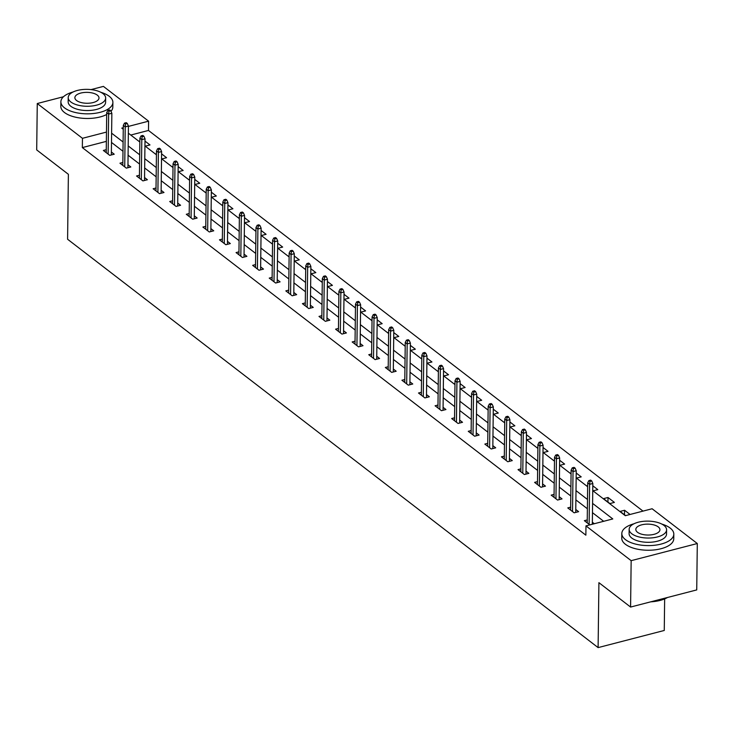 <?xml version="1.0" encoding="UTF-8"?>
<svg xmlns="http://www.w3.org/2000/svg" width="734" height="734" viewBox="0 0 734 734"><rect width="100%" height="100%" fill="white"/><g stroke="black" fill="none" stroke-linecap="round" stroke-linejoin="round"><path stroke-width="1.1" d="M664.646 598.907L664.261 630.469L598.109 647.608L67.592 239.247L68.381 174.307L36.7 149.919L37.269 103.531L63.473 96.741M91.044 89.603L103.411 86.392L148.598 121.174L128.432 126.404M643.012 511.112L148.479 130.45L148.598 121.174M592.742 490.633L625.304 515.699L652.113 508.754L697.3 543.527L631.157 560.666L585.971 525.883L612.789 518.938L592.586 503.396M631.157 560.666L630.589 607.055L696.731 589.916L697.3 543.527M148.479 130.45L130.771 135.047M139.855 141.001L139.13 141.185L139.845 141.735M144.937 145.653L145.516 146.103L149.984 144.937L144.993 141.102M156.443 153.764L155.718 153.957L156.434 154.507M161.526 158.425L162.095 158.865L166.563 157.709L161.581 153.865M173.022 166.535L172.306 166.719L173.013 167.269M178.105 171.187L178.683 171.628L183.151 170.472L178.16 166.636M189.611 179.298L188.886 179.491L189.601 180.032M194.693 183.959L195.272 184.399L199.74 183.243L194.749 179.399M206.199 192.069L205.474 192.253L206.19 192.803M211.282 196.721L211.851 197.162L216.319 196.006L211.337 192.17M222.778 204.832L222.063 205.025L222.769 205.566M227.861 209.484L228.439 209.933L232.907 208.768L227.916 204.933M239.367 217.603L238.642 217.787L239.357 218.337M244.45 222.255L245.028 222.696L249.496 221.54L244.505 217.695M255.955 230.366L255.23 230.549L255.946 231.1M261.038 235.018L261.607 235.467L266.084 234.302L261.093 230.467M272.543 243.128L271.819 243.321L272.534 243.871M277.617 247.789L278.195 248.23L282.663 247.074L277.681 243.229M289.123 255.9L288.407 256.083L289.113 256.634M294.206 260.552L294.784 260.992L299.252 259.836L294.261 256.001M305.711 268.662L304.986 268.855L305.702 269.396M310.794 273.323L311.363 273.764L315.84 272.608L310.849 268.763M322.299 281.434L321.575 281.617L322.29 282.168M327.382 286.086L327.951 286.526L332.419 285.37L327.437 281.535M338.879 294.196L338.163 294.389L338.869 294.93M343.962 298.848L344.54 299.298L349.008 298.142L344.017 294.297M355.467 306.968L354.742 307.151L355.458 307.702M360.55 311.62L361.128 312.06L365.596 310.904L360.605 307.06M372.055 319.73L371.331 319.914L372.046 320.464M377.138 324.382L377.707 324.832L382.175 323.666L377.193 319.831M388.635 332.493L387.919 332.685L388.625 333.236M393.718 337.154L394.296 337.594L398.764 336.438L393.773 332.594M405.223 345.264L404.498 345.448L405.214 345.998M410.306 349.916L410.884 350.357L415.352 349.201L410.361 345.365M421.811 358.027L421.087 358.22L421.802 358.761M426.894 362.688L427.463 363.128L431.931 361.972L426.949 358.128M438.391 370.798L437.675 370.982L438.382 371.532M443.474 375.45L444.052 375.891L448.52 374.735L443.529 370.899M454.979 383.561L454.254 383.754L454.97 384.295M460.062 388.222L460.64 388.662L465.108 387.506L460.117 383.662M471.567 396.332L470.843 396.516L471.558 397.066M476.65 400.984L477.219 401.425L481.688 400.269L476.705 396.424M488.147 409.095L487.431 409.278L488.138 409.829M493.23 413.747L493.808 414.196L498.276 413.031L493.285 409.196M504.735 421.857L504.01 422.05L504.726 422.601M509.818 426.518L510.396 426.959L514.864 425.803L509.873 421.958M521.324 434.629L520.599 434.812L521.314 435.363M526.406 439.281L526.975 439.721L531.444 438.565L526.462 434.73M537.903 447.391L537.187 447.584L537.894 448.135M542.986 452.052L543.564 452.493L548.032 451.337L543.041 447.492M554.491 460.163L553.766 460.346L554.482 460.897M559.574 464.815L560.152 465.255L564.62 464.099L559.629 460.264M571.08 472.925L570.355 473.118L571.07 473.659M576.162 477.586L576.731 478.027L581.209 476.871L576.218 473.026M587.659 485.697L586.943 485.88L587.659 486.431M592.742 490.349L593.32 490.789L597.788 489.633L592.806 485.789M603.531 498.643L609.908 503.561L614.376 502.395L608 497.487L603.531 498.643M630.056 514.47L624.579 510.258L620.111 511.414L625.579 515.626M106.366 141.368L82.336 147.589L585.86 535.169L585.971 525.883M603.687 521.296L592.476 512.671M587.384 508.754L575.887 499.9M570.795 495.982L559.299 487.137M554.207 483.22L542.72 474.366M537.627 470.448L526.131 461.603M521.039 457.686L509.543 448.841M504.451 444.914L492.964 436.069M487.871 432.152L476.375 423.307M471.283 419.389L459.787 410.535M454.695 406.618L443.208 397.773M438.115 393.855L426.619 385.001M421.527 381.084L410.031 372.239M404.939 368.321L393.452 359.476M388.359 355.55L376.863 346.705M371.771 342.787L360.275 333.942M355.183 330.025L343.686 321.171M338.603 317.253L327.107 308.408M322.015 304.491L310.519 295.637M305.427 291.719L293.93 282.874M288.838 278.957L277.351 270.112M272.259 266.185L260.763 257.34M255.671 253.423L244.174 244.578M239.082 240.66L227.595 231.806M222.503 227.889L211.007 219.044M205.915 215.126L194.418 206.272M189.326 202.355L177.839 193.51M172.747 189.592L161.251 180.748M156.158 176.821L144.662 167.976M139.57 164.058L128.083 155.213M122.991 151.287L111.495 142.442M106.265 149.699L103.375 150.452L109.761 155.36L114.229 154.204L111.375 152.011M122.853 162.471L119.963 163.214L126.34 168.132L130.817 166.967L127.964 164.774M139.432 175.233L136.552 175.986L142.928 180.894L147.396 179.738L144.552 177.545M156.021 188.005L153.14 188.748L159.517 193.657L163.985 192.501L161.131 190.308M172.609 200.767L169.719 201.52L176.096 206.428L180.573 205.272L177.72 203.079M189.198 213.539L186.308 214.282L192.684 219.191L197.152 218.035L194.308 215.842M205.777 226.301L202.896 227.054L209.273 231.962L213.741 230.806L210.887 228.604M222.365 239.073L219.475 239.816L225.861 244.725L230.329 243.569L227.476 241.376M238.954 251.835L236.064 252.579L242.44 257.496L246.908 256.331L244.064 254.138M255.533 264.598L252.652 265.35L259.029 270.259L263.497 269.103L260.643 266.91M272.121 277.369L269.231 278.113L275.617 283.021L280.085 281.865L277.232 279.672M288.71 290.132L285.82 290.884L292.196 295.793L296.664 294.637L293.82 292.444M305.289 302.903L302.408 303.647L308.785 308.555L313.253 307.399L310.399 305.206M321.877 315.666L318.987 316.418L325.373 321.327L329.841 320.171L326.988 317.969M338.466 328.437L335.576 329.181L341.952 334.089L346.42 332.933L343.576 330.74M355.045 341.2L352.164 341.943L358.541 346.861L363.009 345.696L360.155 343.503M371.633 353.962L368.743 354.715L375.129 359.623L379.597 358.467L376.744 356.274M388.222 366.734L385.332 367.477L391.708 372.386L396.176 371.23L393.332 369.037M404.801 379.496L401.92 380.249L408.297 385.157L412.765 384.001L409.911 381.808M421.389 392.268L418.499 393.011L424.885 397.92L429.353 396.764L426.5 394.571M437.978 405.03L435.088 405.783L441.464 410.691L445.942 409.535L443.088 407.333M454.557 417.802L451.676 418.545L458.053 423.454L462.521 422.298L459.677 420.105M471.145 430.564L468.264 431.308L474.641 436.225L479.109 435.06L476.256 432.867M487.734 443.327L484.844 444.079L491.22 448.988L495.698 447.832L492.844 445.639M504.313 456.098L501.432 456.842L507.809 461.75L512.277 460.594L509.433 458.401M520.901 468.861L518.02 469.613L524.397 474.522L528.865 473.366L526.012 471.173M537.49 481.632L534.6 482.376L540.986 487.284L545.454 486.128L542.6 483.935M554.078 494.395L551.188 495.147L557.565 500.056L562.033 498.9L559.189 496.698M570.657 507.166L567.777 507.91L574.153 512.818L578.621 511.662L575.768 509.469M587.246 519.929L584.356 520.672L589.833 524.883M594.301 523.727L592.356 522.232M630.589 607.055L598.907 582.668L598.109 647.608M82.336 147.589L82.456 138.313L37.269 103.531M106.485 132.083L82.456 138.313M587.494 499.469L575.997 490.624M570.905 486.706L559.418 477.862M554.326 473.944L542.83 465.09M537.738 461.172L526.241 452.327M521.149 448.41L509.662 439.556M504.57 435.638L493.074 426.793M487.982 422.876L476.485 414.031M471.393 410.104L459.906 401.259M454.814 397.342L443.318 388.497M438.226 384.579L426.729 375.725M421.637 371.808L410.15 362.963M405.058 359.045L393.562 350.191M388.469 346.274L376.973 337.429M371.881 333.511L360.394 324.667M355.302 320.74L343.806 311.895M338.713 307.977L327.217 299.133M322.125 295.215L310.629 286.361M305.546 282.443L294.05 273.599M288.957 269.681L277.461 260.827M272.369 256.909L260.873 248.064M255.781 244.147L244.294 235.302M239.201 231.375L227.705 222.53M222.613 218.613L211.117 209.768M206.025 205.85L194.538 196.996M189.445 193.079L177.949 184.234M172.857 180.316L161.361 171.462M156.269 167.545L144.781 158.7M139.689 154.782L128.193 145.938M123.101 142.011L111.605 133.166M123.275 127.734L121.78 128.12L123.257 129.257M128.349 133.175L139.845 142.029M144.937 145.947L156.425 154.791M161.517 158.709L173.013 167.563M178.105 171.481L189.601 180.325M194.693 184.243L206.181 193.088M211.273 197.015L222.769 205.859M227.861 209.777L239.357 218.622M244.45 222.54L255.937 231.393M261.029 235.311L272.525 244.156M277.617 248.074L289.113 256.928M294.206 260.845L305.702 269.69M310.785 273.608L322.281 282.452M327.373 286.379L338.869 295.224M343.962 299.142L355.458 307.986M360.541 311.904L372.037 320.758M377.129 324.676L388.625 333.52M393.718 337.438L405.214 346.292M410.306 350.21L421.793 359.054M426.885 362.972L438.382 371.817M443.474 375.744L454.97 384.588M460.062 388.506L471.549 397.351M476.641 401.269L488.138 410.123M493.23 414.04L504.726 422.885M509.818 426.803L521.305 435.657M526.397 439.574L537.894 448.419M542.986 452.337L554.482 461.181M559.574 465.108L571.061 473.953M576.153 477.871L587.65 486.715M607.945 502.047L608 497.487M624.524 514.809L624.579 510.258M111.339 154.947L111.852 113.275L108.632 114.109L108.146 154.122M108.953 111.183L110.742 110.724L109.678 109.907L107.889 110.366L108.953 111.183L108.632 114.109L106.714 112.632L106.228 152.644M111.852 113.275L110.742 110.724M107.889 110.366L106.714 112.632M73.088 91.989A26.002 11.753 0.7 0 0 60.885 101.769A26.002 11.753 0.7 0 0 64.537 107.87A26.002 11.753 0.7 0 0 93.704 113.486A26.002 11.753 0.7 0 0 112.889 102.402A26.002 11.753 0.7 0 0 109.228 96.292A26.002 11.753 0.7 0 0 100.925 92.328M60.885 101.769L60.83 106.402A26.002 11.753 0.7 0 0 64.482 112.513A26.002 11.753 0.7 0 0 106.696 114.495M105.659 98.044L105.604 102.31A18.717 8.459 -179.3 0 1 91.796 110.293A18.717 8.459 -179.3 0 1 70.794 106.256A18.717 8.459 -179.3 0 1 68.17 101.852L68.216 97.585A18.717 8.459 0.7 0 0 70.849 101.98A18.717 8.459 0.7 0 0 91.851 106.026A18.717 8.459 0.7 0 0 105.659 98.044A18.717 8.459 0.7 0 0 103.026 93.649A18.717 8.459 0.7 0 0 82.025 89.603A18.717 8.459 0.7 0 0 68.216 97.585M76.565 100.503A12.065 5.45 0.7 0 0 90.108 103.109A12.065 5.45 0.7 0 0 98.998 97.961A12.065 5.45 0.7 0 0 97.31 95.126A12.065 5.45 0.7 0 0 83.777 92.521A12.065 5.45 0.7 0 0 74.877 97.668A12.065 5.45 0.7 0 0 76.565 100.503M110.99 111.302A26.002 11.753 0.7 0 0 112.825 107.036L112.889 102.402M634.02 523.755A26.002 11.753 0.7 0 0 621.817 533.526A26.002 11.753 0.7 0 0 625.469 539.637A26.002 11.753 0.7 0 0 654.636 545.252A26.002 11.753 0.7 0 0 673.812 534.168A26.002 11.753 0.7 0 0 670.16 528.058A26.002 11.753 0.7 0 0 661.857 524.094M621.817 533.526L621.762 538.169A26.002 11.753 0.7 0 0 625.414 544.279A26.002 11.753 0.7 0 0 654.581 549.894A26.002 11.753 0.7 0 0 673.757 538.802L673.812 534.168M666.591 529.81L666.536 534.077A18.717 8.459 -179.3 0 1 652.728 542.059A18.717 8.459 -179.3 0 1 631.726 538.013A18.717 8.459 -179.3 0 1 629.093 533.618L629.148 529.352A18.717 8.459 0.7 0 0 631.781 533.746A18.717 8.459 0.7 0 0 652.783 537.793A18.717 8.459 0.7 0 0 666.591 529.81A18.717 8.459 0.7 0 0 663.958 525.416A18.717 8.459 0.7 0 0 642.956 521.369A18.717 8.459 0.7 0 0 629.148 529.352M637.497 532.269A12.065 5.45 0.7 0 0 651.03 534.875A12.065 5.45 0.7 0 0 659.93 529.728A12.065 5.45 0.7 0 0 658.233 526.893A12.065 5.45 0.7 0 0 644.7 524.287A12.065 5.45 0.7 0 0 635.809 529.434A12.065 5.45 0.7 0 0 637.497 532.269M652.177 601.458A26.002 11.753 0.7 0 0 667.133 597.586M667.454 597.504A25.378 11.469 -179.3 0 1 650.774 601.825M127.927 167.719L128.432 126.046L125.22 126.872L124.725 166.884M125.542 123.954L127.321 123.486L126.257 122.67L124.477 123.128L125.542 123.954L125.22 126.872L123.303 125.404L122.817 165.416M128.432 126.046L127.321 123.486M124.477 123.128L123.303 125.404M144.515 180.481L145.02 138.809L141.8 139.643L141.313 179.656M142.121 136.717L143.91 136.258L142.846 135.432L141.056 135.9L142.121 136.717L141.8 139.643L139.891 138.166L139.405 178.178M145.02 138.809L143.91 136.258M141.056 135.9L139.891 138.166M161.095 193.253L161.608 151.571L158.388 152.406L157.902 192.418M158.709 149.488L160.498 149.02L159.434 148.204L157.645 148.663L158.709 149.488L158.388 152.406L156.48 150.938L155.984 190.941M161.608 151.571L160.498 149.02M157.645 148.663L156.48 150.938M177.683 206.015L178.188 164.343L174.976 165.178L174.481 205.181M175.298 162.251L177.077 161.783L176.022 160.966L174.233 161.434L175.298 162.251L174.976 165.178L173.059 163.7L172.573 203.713M178.188 164.343L177.077 161.783M174.233 161.434L173.059 163.7M194.271 218.787L194.776 177.105L191.556 177.94L191.069 217.952M191.877 175.013L193.666 174.554L192.602 173.738L190.812 174.197L191.877 175.013L191.556 177.94L189.647 176.472L189.161 216.475M194.776 177.105L193.666 174.554M190.812 174.197L189.647 176.472M210.851 231.549L211.364 189.877L208.144 190.712L207.658 230.715M208.465 187.785L210.254 187.317L209.19 186.5L207.401 186.968L208.465 187.785L208.144 190.712L206.236 189.234L205.74 229.247M211.364 189.877L210.254 187.317M207.401 186.968L206.236 189.234M227.439 244.312L227.953 202.639L224.732 203.474L224.246 243.486M225.054 200.547L226.834 200.088L225.778 199.272L223.989 199.731L225.054 200.547L224.732 203.474L222.815 201.997L222.329 242.009M227.953 202.639L226.834 200.088M223.989 199.731L222.815 201.997M244.027 257.083L244.532 215.411L241.312 216.236L240.825 256.249M241.633 213.319L243.422 212.851L242.358 212.034L240.568 212.493L241.633 213.319L241.312 216.236L239.403 214.768L238.917 254.781M244.532 215.411L243.422 212.851M240.568 212.493L239.403 214.768M260.607 269.846L261.12 228.173L257.9 229.008L257.414 269.02M258.221 226.081L260.01 225.622L258.946 224.797L257.157 225.265L258.221 226.081L257.9 229.008L255.992 227.531L255.496 267.543M261.12 228.173L260.01 225.622M257.157 225.265L255.992 227.531M277.195 282.618L277.709 240.936L274.488 241.77L274.002 281.783M274.81 238.853L276.599 238.385L275.534 237.568L273.745 238.027L274.81 238.853L274.488 241.77L272.571 240.302L272.085 280.305M277.709 240.936L276.599 238.385M273.745 238.027L272.571 240.302M293.784 295.38L294.288 253.707L291.077 254.542L290.581 294.545M291.389 251.615L293.178 251.156L292.114 250.331L290.325 250.799L291.389 251.615L291.077 254.542L289.159 253.065L288.673 293.077M294.288 253.707L293.178 251.156M290.325 250.799L289.159 253.065M310.363 308.152L310.877 266.47L307.656 267.304L307.17 307.317M307.977 264.378L309.766 263.919L308.702 263.102L306.913 263.561L307.977 264.378L307.656 267.304L305.748 265.836L305.252 305.839M310.877 266.47L309.766 263.919M306.913 263.561L305.748 265.836M326.951 320.914L327.465 279.241L324.244 280.076L323.758 320.079M324.566 277.149L326.355 276.681L325.29 275.865L323.501 276.333L324.566 277.149L324.244 280.076L322.327 278.599L321.841 318.611M327.465 279.241L326.355 276.681M323.501 276.333L322.327 278.599M343.54 333.676L344.044 292.004L340.833 292.838L340.337 332.851M341.145 289.912L342.934 289.453L341.87 288.636L340.09 289.095L341.145 289.912L340.833 292.838L338.915 291.361L338.429 331.373M344.044 292.004L342.934 289.453M340.09 289.095L338.915 291.361M360.128 346.448L360.633 304.775L357.412 305.601L356.926 345.613M357.733 302.683L359.522 302.215L358.458 301.399L356.669 301.867L357.733 302.683L357.412 305.601L355.504 304.133L355.008 344.145M360.633 304.775L359.522 302.215M356.669 301.867L355.504 304.133M376.707 359.21L377.221 317.538L374.001 318.373L373.514 358.385M374.322 315.446L376.111 314.987L375.046 314.161L373.257 314.629L374.322 315.446L374.001 318.373L372.083 316.895L371.597 356.907M377.221 317.538L376.111 314.987M373.257 314.629L372.083 316.895M393.296 371.982L393.8 330.3L390.589 331.135L390.093 371.147M390.901 328.217L392.69 327.749L391.626 326.933L389.846 327.392L390.901 328.217L390.589 331.135L388.671 329.667L388.185 369.67M393.8 330.3L392.69 327.749M389.846 327.392L388.671 329.667M409.884 384.744L410.389 343.072L407.168 343.907L406.682 383.91M407.489 340.98L409.278 340.521L408.214 339.695L406.425 340.163L407.489 340.98L407.168 343.907L405.26 342.429L404.764 382.442M410.389 343.072L409.278 340.521M406.425 340.163L405.26 342.429M426.463 397.516L426.977 355.834L423.757 356.669L423.27 396.681M424.078 353.742L425.867 353.283L424.803 352.467L423.013 352.926L424.078 353.742L423.757 356.669L421.839 355.201L421.353 395.204M426.977 355.834L425.867 353.283M423.013 352.926L421.839 355.201M443.052 410.278L443.556 368.606L440.345 369.441L439.849 409.444M440.657 366.514L442.446 366.046L441.382 365.229L439.602 365.697L440.657 366.514L440.345 369.441L438.427 367.963L437.941 407.976M443.556 368.606L442.446 366.046M439.602 365.697L438.427 367.963M459.64 423.05L460.145 381.368L456.924 382.203L456.438 422.215M457.245 379.276L459.034 378.817L457.97 378.001L456.181 378.46L457.245 379.276L456.924 382.203L455.016 380.726L454.529 420.738M460.145 381.368L459.034 378.817M456.181 378.46L455.016 380.726M476.219 435.812L476.733 394.14L473.513 394.965L473.026 434.978M473.834 392.048L475.623 391.58L474.559 390.763L472.769 391.231L473.834 392.048L473.513 394.965L471.595 393.497L471.109 433.51M476.733 394.14L475.623 391.58M472.769 391.231L471.595 393.497M492.808 448.575L493.312 406.902L490.101 407.737L489.606 447.749M490.422 404.81L492.202 404.351L491.147 403.526L489.358 403.994L490.422 404.81L490.101 407.737L488.183 406.26L487.697 446.272M493.312 406.902L492.202 404.351M489.358 403.994L488.183 406.26M509.396 461.347L509.901 419.664L506.68 420.499L506.194 460.512M507.001 417.582L508.79 417.114L507.726 416.297L505.937 416.756L507.001 417.582L506.68 420.499L504.772 419.031L504.286 459.034M509.901 419.664L508.79 417.114M505.937 416.756L504.772 419.031M525.975 474.109L526.489 432.436L523.269 433.271L522.782 473.274M523.59 430.344L525.379 429.885L524.315 429.06L522.525 429.528L523.59 430.344L523.269 433.271L521.36 431.794L520.865 471.806M526.489 432.436L525.379 429.885M522.525 429.528L521.36 431.794M542.564 486.881L543.077 445.199L539.857 446.033L539.371 486.046M540.178 443.107L541.958 442.648L540.903 441.831L539.114 442.29L540.178 443.107L539.857 446.033L537.939 444.565L537.453 484.568M543.077 445.199L541.958 442.648M539.114 442.29L537.939 444.565M559.152 499.643L559.657 457.97L556.436 458.805L555.95 498.808M556.757 455.878L558.546 455.41L557.482 454.594L555.693 455.062L556.757 455.878L556.436 458.805L554.528 457.328L554.042 497.34M559.657 457.97L558.546 455.41M555.693 455.062L554.528 457.328M575.731 512.415L576.245 470.733L573.025 471.567L572.538 511.58M573.346 468.641L575.135 468.182L574.071 467.365L572.281 467.824L573.346 468.641L573.025 471.567L571.116 470.099L570.621 510.102M576.245 470.733L575.135 468.182M572.281 467.824L571.116 470.099M592.329 524.241L592.833 483.504L589.613 484.33L589.127 524.342M589.934 481.412L591.714 480.944L590.659 480.128L588.87 480.596L589.934 481.412L589.613 484.33L587.695 482.862L587.209 522.874M592.833 483.504L591.714 480.944M588.87 480.596L587.695 482.862"/></g></svg>
